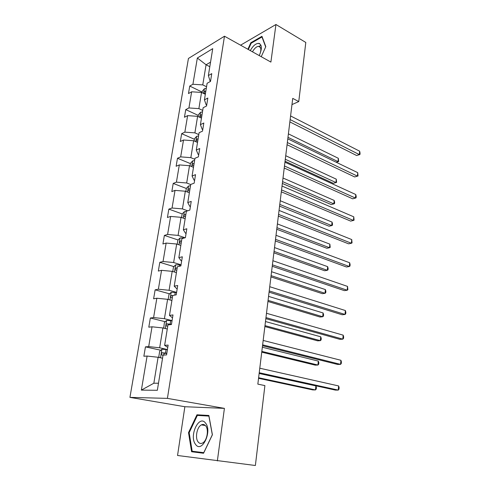 <?xml version="1.0" encoding="UTF-8"?>
<svg xmlns="http://www.w3.org/2000/svg" width="490" height="490" viewBox="0 0 490 490"><rect width="100%" height="100%" fill="white"/><g stroke="black" fill="none" stroke-linecap="round" stroke-linejoin="round"><path stroke-width="0.73" d="M201.39 424.867L201.372 424.891C196.968 426.925 194.849 437.907 198.101 441.9C199.363 443.53 200.869 443.891 202.621 442.985C207.025 440.847 209.022 429.693 205.714 425.908C204.465 424.389 203.013 424.052 201.347 424.891L205.371 425.516M259.155 46.428L260.919 45.141M217.358 460.912L224.408 408.372L184.865 406.725L177.545 455.486L255.376 465.5L264.9 385.593L257.838 384.129L292.732 98.38L298.759 101.577L305.803 42.452L275.944 24.5L240.572 45.184M184.865 406.725L129.936 397.378L188.442 58.457L224.481 36.211L167.415 398.376L129.936 397.378M162.539 358.221L158.099 357.271L153.842 383.229L141.365 390.113L147.104 356.059L143.858 356.248L145.45 346.859L160.787 350.24M158.099 357.271L147.104 356.059M167.28 329.01L162.907 327.951L159.654 347.796L148.697 346.602L145.45 346.859M148.697 346.602L152.035 326.799L148.795 327.185L150.35 318.01L165.222 321.722M171.904 300.486L167.605 299.317L164.426 318.696L153.59 317.569L150.35 318.01M153.59 317.569L156.849 298.232L153.615 298.796L155.134 289.841L169.583 293.847M176.418 272.618L172.192 271.35L169.087 290.282L158.368 289.216L155.134 289.841M158.368 289.216L161.553 270.333L158.325 271.068L159.807 262.315L173.87 266.603M180.835 245.392L176.669 244.026L173.638 262.524L163.041 261.525L159.807 262.315M163.041 261.525L166.147 243.071L162.925 243.971L164.377 235.414L178.078 239.971M185.147 218.785L181.049 217.327L178.084 235.402L167.598 234.465L164.377 235.414M167.598 234.465L170.643 216.427L167.427 217.487L168.842 209.12L182.207 213.928M189.367 192.772L185.33 191.222L182.433 208.893L172.057 208.011L168.842 209.12M172.057 208.011L175.028 190.383L171.825 191.59L173.209 183.413L186.341 188.479M193.489 167.335L189.514 165.706L186.678 182.984L176.418 182.157L173.209 183.413M176.418 182.157L179.322 164.916L176.124 166.269L177.484 158.27L190.414 163.599M197.525 142.455L193.605 140.746L190.837 157.645L180.675 156.874L177.484 158.27M180.675 156.874L183.517 140.005L180.332 141.5L181.661 133.672L194.401 139.258M201.47 118.115L197.611 116.332L194.898 132.864L184.846 132.141L181.661 133.672M184.846 132.141L187.627 115.64L184.448 117.263L185.747 109.607L198.303 115.426M205.328 94.301L201.531 92.445L198.879 108.621L188.926 107.947L185.747 109.607M188.926 107.947L191.645 91.802L188.479 93.547L189.746 86.05L202.125 92.102M209.806 66.707L206.07 64.772L202.768 84.892L192.913 84.268L189.746 86.05M192.913 84.268L197.341 58.01L212.734 48.657L208.366 75.558L211.76 73.641L210.516 81.407L207.117 83.276L204.434 99.831L207.84 98.049L206.566 105.987L203.154 107.727L200.41 124.65L203.828 123.008L202.523 131.124L199.099 132.729L196.294 150.038L199.724 148.537L198.389 156.843L194.953 158.301L192.08 176.014L195.528 174.661L194.163 183.162L190.714 184.461L187.774 202.591L191.229 201.396L189.832 210.1L186.371 211.239L183.364 229.798L186.831 228.769L185.398 237.681L181.925 238.648L178.85 257.648L182.329 256.797L180.859 265.923L177.374 266.719L174.22 286.178L177.711 285.511L176.21 294.858L172.719 295.47L169.485 315.407L172.982 314.929L171.445 324.515L167.941 324.925L164.628 345.358L168.137 345.083L166.563 354.907L163.048 355.115L157.345 390.291L141.365 390.113M164.628 345.358L167.77 347.379M167.427 349.529L159.654 347.796M162.907 327.951L152.035 326.799M169.485 315.407L172.511 317.869M172.07 320.625L164.426 318.696M167.605 299.317L156.849 298.232M174.22 286.178L177.141 289.063M176.608 292.389L169.087 290.282M172.192 271.35L161.553 270.333M178.85 257.648L181.086 260.747L181.661 260.931M181.043 264.808L173.638 262.524M176.669 244.026L166.147 243.071M183.364 229.798L185.508 233.258L186.078 233.454M185.097 237.766L178.084 235.402M181.049 217.327L170.643 216.427M187.774 202.591L189.832 206.4L190.396 206.609M187.682 210.81L182.433 208.893M185.33 191.222L175.028 190.383M192.08 176.014L194.058 180.155L194.61 180.375M190.696 184.559L186.678 182.984M189.514 165.706L179.322 164.916M196.294 150.038L198.187 154.497L198.732 154.73M194.793 159.299L190.837 157.645M193.605 140.746L183.517 140.005M200.41 124.65L202.229 129.415L202.762 129.654M198.799 134.597L194.898 132.864M197.611 116.332L187.627 115.64M204.434 99.831L206.174 104.878L206.7 105.129M202.713 110.428L198.879 108.621M201.531 92.445L191.645 91.802M208.366 75.558L210.039 80.874L210.559 81.138M224.408 408.372L167.415 398.376M224.481 36.211L270.897 62.083L275.944 24.5M291.973 104.584L298.759 101.577M153.842 383.229L158.49 383.211M206.553 86.773L202.768 84.892M210.541 62.15L206.07 64.772L197.341 58.01M261.237 56.699L265.8 46.63L261.954 36.315L250.825 42.753L247.897 49.263M208.856 415.465L196.949 414.797L188.515 432.615L191.596 451.743L203.564 453.25L212.403 434.771L208.856 415.465M259.535 43.586L259.069 43.849M251.401 43.077L250.825 42.753M197.936 451.958L198.034 452.552M202.566 415.722L196.949 414.797M203.84 452.674L192.172 451.223L189.177 432.695L188.515 432.615M289.86 121.912L356.604 155.502L359.348 154.601L290.141 119.585M359.654 151.183L360.064 153.156L359.942 154.522L359.348 154.601L359.654 151.183L290.588 115.952M359.942 154.522L356.604 155.502M202.027 92.684L202.26 91.269L204.422 88.739L206.302 88.298M205.843 91.14L204.851 91.269C203.877 92.01 203.718 92.616 204.373 93.088L205.549 92.941M287.973 137.341L338.014 161.62L338.339 158.301L288.396 133.862M336.171 162.227L338.657 161.522L336.22 162.251M338.339 158.301L338.657 161.522M287.073 144.74L354.662 176.951L357.418 176.131L287.336 142.547M357.731 172.651L358.025 175.977L357.418 176.131L357.731 172.651L287.789 138.835M358.025 175.977L354.662 176.951M284.225 168.039L352.678 198.818L355.452 198.07L284.476 165.988M355.771 194.524L356.199 196.435L356.071 197.85L355.452 198.07L355.771 194.524L284.941 162.196M198.119 116.565L198.413 114.758L200.588 112.265L202.48 111.867M285.058 161.228L333.359 183.327L335.95 182.55L336.281 179.168L285.731 155.716M202.009 114.77L201.016 114.881C200.012 115.64 199.865 116.259 200.563 116.736L201.715 116.608M285.296 159.262L335.95 182.55L336.606 182.384L333.359 183.327M336.281 179.168L336.606 182.384M194.12 140.973L194.481 138.756L196.674 136.306L198.579 135.944M282.344 183.456L331.234 204.575L333.843 203.871L334.18 200.428L283.006 178.005M198.095 138.915L197.09 139.013C196.067 139.791 195.927 140.416 196.674 140.9L197.795 140.795M282.565 181.619L333.843 203.871L334.511 203.638L334.646 202.266L334.18 200.428M259.216 55.572C262.113 49.074 262.058 45.019 259.057 43.408C256.086 43.151 253.165 45.546 250.286 50.599M259.97 53.961C261.372 49.815 261.09 47.297 259.112 46.403L258.481 46.336C256.35 46.63 254.347 48.455 252.466 51.811M259.204 46.452L260.937 45.19M248.338 49.515L251.18 43.206L261.966 36.977L265.672 46.917M205.543 423.115C199.124 414.16 188.834 435.916 195.479 444.271C201.764 453.905 212.587 431.292 205.543 423.115M203.828 452.693L192.172 451.223M189.177 432.695L197.347 415.422L208.893 416.084L212.323 434.783L203.767 452.668M281.321 191.823L350.656 221.106L353.449 220.439L281.554 189.924M353.774 216.825L354.08 220.145L353.449 220.439L353.774 216.825L282.026 186.053M190.034 165.92L190.469 163.274L192.668 160.873L194.591 160.555M279.576 206.125L329.078 226.221L331.699 225.596L332.042 222.086L280.231 200.735M194.095 163.593L193.085 163.672C192.031 164.469 191.902 165.106 192.693 165.602L193.783 165.51M279.784 204.422L331.699 225.596L332.379 225.29L332.52 223.887L332.042 222.086M278.357 216.114L348.592 243.83L351.404 243.254L278.565 214.369M351.734 239.567L352.053 242.875L351.404 243.254L351.734 239.567L279.049 210.412M185.857 191.425L186.365 188.344L188.577 185.986L190.512 185.716M276.752 229.246L326.873 248.271L329.513 247.732L329.868 244.155L277.401 223.924M190.01 188.815L188.987 188.883C187.903 189.691 187.786 190.347 188.632 190.849L189.691 190.782M276.942 227.679L329.513 247.732L330.211 247.352L329.868 244.155M275.325 240.927L346.491 267.001L349.321 266.511L275.521 239.341M349.658 262.756L350.117 264.551L349.983 266.052L349.321 266.511L349.658 262.756L276.011 235.298M181.588 217.517L182.17 213.965L184.393 211.662L186.341 211.441M273.867 252.834L324.631 270.75L327.283 270.296L327.645 266.652L274.51 247.579M185.826 214.614L184.785 214.657C183.689 215.484 183.585 216.151 184.467 216.66L185.502 216.617M274.045 251.419L327.283 270.296L327.994 269.837L328.141 268.379L327.645 266.652M272.232 266.272L344.341 290.631L347.196 290.239L272.403 264.851M347.539 286.405L347.869 289.694L347.196 290.239L347.539 286.405L272.906 260.729M177.215 244.204L177.876 240.174L180.112 237.92L184.369 237.969M270.933 276.905L322.346 293.663L325.017 293.296L325.385 289.578L271.564 271.723M181.545 240.994L180.461 241.025C179.389 241.864 179.297 242.55 180.173 243.071L181.214 243.046M271.086 275.643L325.017 293.296L325.74 292.757L325.887 291.274L325.385 289.578M269.065 292.175L342.155 314.745L345.027 314.451L269.218 290.931M345.377 310.538L345.854 312.253L345.713 313.814L345.027 314.451L345.377 310.538L269.733 286.711M172.743 271.515L173.485 266.977L175.739 264.784L181.006 265.035M267.932 301.473L320.013 317.018L322.702 316.742L323.075 312.957L268.551 296.37M177.172 267.981L176.032 267.999C174.991 268.857 174.906 269.549 175.781 270.088L176.829 270.082M268.067 300.37L322.702 316.742L323.443 316.124L323.59 314.611L323.075 312.957M265.831 318.647L339.925 339.343L342.816 339.154L265.96 317.587M343.171 335.16L343.662 336.832L343.521 338.425L342.816 339.154L343.171 335.16L266.487 313.275M168.168 299.47L168.995 294.398L171.255 292.267L176.578 292.585M264.87 326.554L317.636 340.838L320.344 340.654L320.723 336.789L265.482 321.538M172.694 295.599L171.5 295.599C170.489 296.468 170.422 297.179 171.286 297.73L172.345 297.749M264.98 325.617L320.344 340.654L321.097 339.95L321.25 338.406L320.723 336.789M262.53 345.713L337.647 364.45L340.556 364.364L262.634 344.85M340.924 360.291L341.42 361.914L341.273 363.543L340.556 364.364L340.924 360.291L263.173 340.44M163.715 328.147L164.401 322.469L166.674 320.399L172.045 320.785M261.74 352.169L315.211 365.13L317.93 365.044L318.322 361.106L262.34 347.232M171.488 324.264L166.87 323.853C165.883 324.735 165.822 325.464 166.686 326.028L167.758 326.071M166.87 323.853L170.875 324.582M261.832 351.404L317.93 365.044L318.702 364.248L318.861 362.674L318.322 361.106M259.149 373.386L335.319 390.083L338.253 390.101L259.228 372.731M338.627 385.942L339.135 387.523L338.988 389.183L338.253 390.101L338.627 385.942L259.78 368.217M159.507 357.571L158.778 356.806L159.697 351.201L161.982 349.199L167.402 349.652M258.542 378.323L312.736 389.905L315.474 389.93L315.872 385.906L259.137 373.478M166.833 353.216L162.123 352.776C161.167 353.676 161.124 354.417 161.976 354.999L163.403 355.091M163.562 355.109L164.334 353.259L166.784 353.523M258.616 377.735L315.474 389.93L316.264 389.036L316.424 387.431L315.872 385.906M204.367 88.8L203.607 93.455M205.751 91.71L204.851 91.269M200.532 112.326L199.724 117.306M201.923 115.309L201.016 114.881M196.619 136.367L195.749 141.684M198.015 139.417L197.09 139.013M192.613 160.934L191.688 166.594M194.022 164.058L193.085 163.672M188.521 186.047L187.535 192.068M189.936 189.25L188.987 188.883M184.338 211.723L183.291 218.124M185.759 215.006L184.791 214.657L185.759 215.006M180.057 237.975L178.948 244.773M180.461 241.025L181.49 241.362L180.51 241.019M175.677 264.839L174.507 272.042M179.695 264.845L179.469 266.242M177.123 268.287L176.124 267.987M171.2 292.322L169.957 299.954M175.249 292.395L174.814 295.103M172.651 295.862L171.635 295.58M166.618 320.448L165.302 328.527M170.704 320.595L170.14 324.074M169.301 324.386L167.047 323.829M161.921 349.248L160.53 357.792M166.049 349.468L165.473 353.033M164.634 353.247L162.343 352.745M260.355 47.401L258.481 46.336M177.117 268.324L176.032 267.999M172.645 295.917L171.5 295.599M164.334 353.259L162.123 352.776"/></g></svg>
